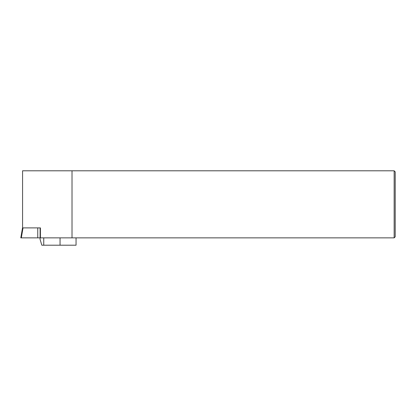 <?xml version="1.0" encoding="UTF-8"?>
<svg xmlns="http://www.w3.org/2000/svg" width="416" height="416" viewBox="0 0 416 416"><rect width="100%" height="100%" fill="white"/><g stroke="black" fill="none" stroke-linecap="round" stroke-linejoin="round"><path stroke-width="0.62" d="M37.757 227.89L23.02 227.89C22.355 227.89 22.355 227.89 23.02 227.89C22.355 227.89 22.355 227.89 23.02 227.89L22.573 227.89L22.573 170.799L394.15 170.799L395.2 171.85L395.2 236.813L394.15 237.864L40.414 237.864L40.414 227.89L40.108 227.89L40.108 237.864L21.299 237.864C20.623 237.864 20.623 237.864 21.289 237.864L37.757 237.864L37.757 227.89L40.108 227.89M40.056 237.864L40.056 239.273L41.824 245.201L76.055 245.201L76.055 237.864M43.748 237.864L43.748 245.201M72.015 237.864L72.015 170.799M394.15 170.799L394.15 237.864M60.05 237.864L60.05 245.201M40.108 237.864L40.414 237.864L40.108 237.864M21.299 237.864L23.02 227.89M22.532 227.89L20.8 237.864"/></g></svg>
